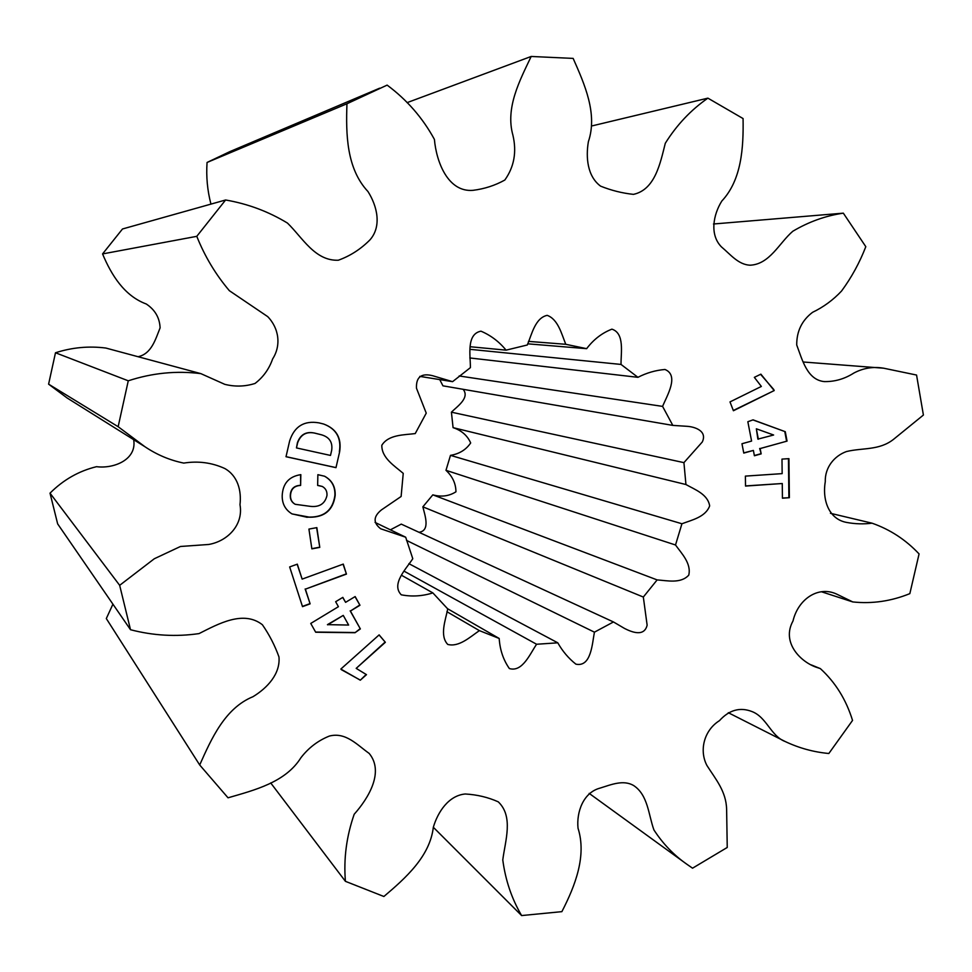 <?xml version="1.0" encoding="UTF-8"?>
<svg xmlns="http://www.w3.org/2000/svg" width="972" height="972" viewBox="0 0 972 972"><rect width="100%" height="100%" fill="white"/><g stroke="black" fill="none" stroke-linecap="round" stroke-linejoin="round"><path stroke-width="1.46" d="M506.072 350.151C499.122 341.658 490.751 335.328 480.958 331.173C466.098 334.04 470.509 355.813 470.399 367.635L452.575 381.668L432.771 375.751C421.374 372.847 415.955 377.015 416.49 388.253L426.246 413.136L415.226 433.585C404.048 435.019 388.593 434.472 381.826 445.249C381.522 457.97 394.693 466.013 403.234 473.364L401.12 496.485L381.474 509.875C373.272 516.521 373.017 522.827 380.696 528.78L405.688 537.212L412.784 558.706C406.357 568.632 390.829 584.111 401.266 594.815C411.764 596.844 422.298 596.213 432.868 592.908L447.74 608.922C445.528 620.148 439.417 635.627 447.74 644.424C458.978 647.413 470.156 636.927 479.39 630.621L499.195 638.47C499.936 649.867 503.326 659.891 509.352 668.542C522.438 672.503 530.068 653.743 536.593 644.254L557.794 642.82C562.521 651.228 568.559 658.348 575.886 664.155C591.292 667.46 592.215 643.391 594.427 632.164L613.466 621.958L624.595 628.483C631.593 632.043 644.242 637.231 647.133 625.166L643.33 597.039L657.133 579.907C667.363 580.612 680.777 583.868 688.759 575.132C691.505 563.444 681.615 553.518 675.516 544.988L681.931 523.762C691.736 520.008 705.478 517.177 709.657 505.914C707.847 494.238 694.859 489.572 685.94 484.53L683.923 462.636L702.294 441.968C707.495 431.021 694.98 426.842 687.18 426.319L672.806 425.396L662.588 406.393C666.938 395.786 679.452 375.423 664.982 369.482C655.602 370.259 646.587 372.871 637.936 377.318L621.035 364.439C620.841 352.933 624.838 333.287 611.91 329.156C602.02 332.983 593.588 339.483 586.638 348.669L565.765 344.295C561.597 333.955 558.05 319.278 547.187 315.353C535.22 317.856 531.745 334.38 527.346 344.975L506.072 350.151L470.484 346.761M613.466 621.958L401.266 524.115L390.404 529.825M463.134 389.31C470.132 397.864 457.022 406.6 451.409 412.177L453.074 427.644C461.518 430.426 467.386 435.517 470.679 442.953C466.038 449.769 459.306 453.912 450.486 455.358L445.978 470.314C452.527 476.389 455.856 483.546 455.953 491.796C449.088 496.17 441.385 497.19 432.819 494.845L422.869 506.825C424.63 514.54 430.778 530.712 418.993 532.279M439.733 379.602L442.953 385.835L672.806 425.396M112.922 604.171L106.312 618.557L199.697 764.976C211.361 738.817 224.884 708.187 253.012 696.681C267.166 688.054 280.495 673.997 278.964 656.926C274.833 645.432 269.305 634.704 262.379 624.729C243.352 609.894 218.299 623.915 199.029 633.598C176.041 636.939 153.199 635.639 130.515 629.722L57.652 523.884L50.022 493.156L119.665 585.326L154.317 558.742L180.464 546.483L208.761 544.466C227.861 541.149 243.608 524.588 239.987 504.711C241.627 490.471 237.654 475.818 224.824 468.528C211.92 462.611 198.239 460.801 183.769 463.085C169.93 460.278 157.002 454.835 144.974 446.756L118.147 426.708L48.6 384.159L67.226 398.046L144.974 446.756M133.674 439.672C137.113 459.853 113.542 468.941 96.532 466.682C78.854 470.995 63.35 479.816 50.022 493.156M55.489 352.763L128.268 380.805C152.276 372.956 176.491 370.563 200.876 373.637L105.863 348.049C88.865 345.874 72.074 347.441 55.489 352.763L48.6 384.159M433.33 827.269L521.612 915.563L561.877 911.651C575.363 885.492 586.784 855.688 578.024 828.205C576.384 812.179 583.176 792.605 599.955 788.134C611.376 784.598 623.453 779.447 633.768 785.619C648.093 795.157 648.458 814.913 653.937 829.954C662.88 843.745 673.875 855.19 686.912 864.278L692.538 868.19L727.238 847.463L726.619 809.312C726.181 791.293 715.623 779.167 706.96 765.547C698.941 750.396 704.093 730.251 719.438 720.677C729.194 709.924 740.057 706.887 752.036 711.577C766.787 717.251 770.857 736.168 785.242 741.551C799.093 748.1 813.625 752.085 828.837 753.494L852.541 720.422C846.138 699.633 835.41 682.368 820.368 668.615L815.399 666.938C799.3 660.802 781.561 641.714 792.994 620.999C798.097 599.299 818.072 585.509 836.564 594.05L852.772 601.935C872.139 603.989 891.166 601.218 909.841 593.637L919.075 553.918C905.758 539.752 890.097 529.509 872.078 523.191C863.561 524.26 855.093 524.005 846.685 522.438C829.092 519.34 822.105 500.373 825.277 481.723C824.815 467.35 834.401 455.868 846.478 451.543C862.565 447.642 879.271 450.619 893.547 439.332L923.4 415.044L916.56 375.046L883.669 368.206C873.245 366.432 863.318 368.036 853.878 373.029C844.583 378.959 834.669 381.814 824.147 381.583C807.27 379.785 802.374 360.138 796.724 344.975C796.627 331.282 801.912 320.396 812.568 312.316C823.515 307.067 833.174 299.971 841.545 291.041C851.508 277.506 859.6 262.732 865.809 246.681L843.332 213.16C825.653 215.735 808.813 221.762 792.812 231.251C779.228 242.903 769.727 264.396 749.983 265.21C738.21 264.603 730.397 254.36 721.406 246.864C709.475 234.689 713.278 214.691 721.795 201.07C741.66 179.856 743.568 147.708 743.07 118.56L707.895 98.148C690.922 109.933 676.719 124.975 665.298 143.273C660.304 162.944 655.213 189.674 633.452 194.364C622.287 193.185 611.339 190.451 600.599 186.15C587.416 176.442 585.666 157.537 588.388 141.645C597.816 113.809 584.573 84.2 573.152 58.405L531.186 56.461C519.947 80.129 505.173 107.685 512.912 135.193C516.849 151.972 514.152 166.929 504.82 180.039C495.064 185.47 484.469 188.896 473.048 190.33C447.995 192.517 436.355 161.899 434.411 139.409C422.686 117.904 406.928 99.812 387.123 85.111L346.955 103.761C345.874 134.112 346.445 168.508 367.975 191.545C377.172 206.015 381.972 226.269 369.968 239.865C360.709 249.197 350.151 255.976 338.317 260.229C314.928 261.128 302.474 237.569 287.445 223.062C268.43 211.507 247.824 203.816 225.601 199.989L122.496 228.979L102.57 253.923C111.379 275.027 124.343 295.889 146.286 304.005C155.046 309.825 159.651 317.783 160.101 327.868C155.532 339.179 151.596 353.832 138.073 356.724M379.688 88.173L230.048 151.535L207.06 162.458C206.088 176.552 207.376 190.427 210.948 204.108M774.21 390.562L733.41 410.743L729.996 401.91L761.355 386.443L754.345 377.355L760.882 374.159L774.21 390.562L733.313 410.488M339.617 451.895L335.984 467.654L286.011 456.719L289.644 440.923C294.37 426.368 304.151 420.341 318.974 422.869L323.591 424.011C336.47 428.761 341.816 438.056 339.617 451.895L335.984 467.654M289.656 566.931L297.31 564.161L302.146 579.118L343.274 564.1L346.445 574.1L305.39 589.154L310.129 603.843L302.511 606.65L289.656 566.931M340.844 669.052L379.129 634.886L385.362 642.298L356.189 668.372L366.493 674.665L360.308 680.193L340.844 669.052M225.601 199.989L196.781 236.33L102.57 253.923M200.876 373.637L224.799 384.341C235.03 386.892 245.102 386.601 255.029 383.454C263.266 377.16 269.135 368.971 272.658 358.899C281.443 345.218 278.879 328.135 267.713 316.629L229.356 290.689C215.65 274.505 204.788 256.389 196.781 236.33M128.268 380.805L118.147 426.708M119.665 585.326L130.515 629.722M199.697 764.976L228.031 797.805C254.421 790.127 285.513 782.411 300.919 757.723C308.598 747.784 318.087 740.555 329.411 736.047C345.911 731.819 357.344 745.123 369.166 753.409C384.414 771.853 368.607 798.036 354.197 814.244C346.482 836.357 343.553 858.713 345.412 881.325L383.891 896.5C405.713 877.995 429.94 856.405 433.33 827.245C437.91 811.802 448.687 795.509 465.236 793.99C477.058 794.659 488.066 797.271 498.259 801.839C513.714 816.541 505.221 840.707 502.779 859.941C505.44 880.182 511.722 898.723 521.612 915.563M789.373 497.7L782.436 498.199L782.266 483.521L745.524 486.061L745.39 476.11L782.156 473.631L781.986 459.1L788.936 458.65L789.373 497.7L782.436 498.053M310.748 623.441L338.414 606.698L335.656 601.717L342.837 597.367L345.595 602.336L355.157 596.565L359.968 605.252L350.418 611.036L360.357 628.92L354.999 632.723L315.693 632.237L310.748 623.441M308.926 529.084L316.848 527.626L319.776 547.382L311.866 548.864L308.926 529.084M317.65 485.429L317.868 474.676L324.599 476.231C332.023 480.29 335.547 486.741 335.158 495.574C333.153 510.021 324.709 517.25 309.837 517.238L292.037 513.921C285.367 509.85 282.087 503.788 282.196 495.732C282.767 483.509 288.976 476.474 300.834 474.64L300.627 485.429C294.151 485.793 290.786 489.208 290.507 495.696C290.409 499.572 291.989 502.451 295.257 504.31L310.335 506.351C319.423 507.36 324.964 503.775 326.957 495.611C327.285 491.48 325.766 488.442 322.364 486.498L317.65 485.429M787.053 441.106L760.14 448.554L761.173 453.875L754.406 455.759L753.385 450.425L743.774 453.086L741.964 443.73L751.587 441.069L747.845 421.727L753.069 419.855L785.279 431.702L787.053 441.106L760.14 448.554M707.895 98.148L592.325 125.825M843.332 213.16L713.484 223.997M270.702 782.922L345.412 881.325M346.955 103.761L207.06 162.458M531.186 56.461L407.086 102.643M499.195 638.47L447.424 608.63M446.901 611.704L479.39 630.621M401.703 575.375L432.868 592.908M375.095 522.438L405.688 537.212M452.575 381.668L419.807 376.383M565.765 344.295L528.452 341.379M527.675 343.821L586.638 348.669M621.035 364.439L470.205 349.349M469.804 357.951L637.936 377.318M662.588 406.393L459.161 375.97M683.923 462.636L451.409 412.177M453.074 427.644L685.94 484.53M681.931 523.762L450.486 455.358M445.978 470.314L675.516 544.988M657.133 579.907L432.819 494.845M422.869 506.825L643.33 597.039M557.794 642.82L408.884 563.651M404.024 571.135L536.593 644.254M406.515 540.396L594.427 632.164M745.524 485.927L782.266 483.521M788.45 458.687L788.887 497.591M379.056 634.947L385.362 642.298M385.07 642.091L356.189 668.372M366.177 674.471L360.308 680.193M360.041 679.963L341.391 669.696M342.715 597.44L345.595 602.336M355.023 596.638L359.968 605.252M359.689 605.07L350.418 611.036M350.163 610.853L360.357 628.92M360.09 628.726L354.999 632.723M354.731 632.517L315.584 632.043M343.25 615.398L327.442 624.644L348.632 625.057L343.25 615.398L327.685 624.838M297.153 564.21L302.146 579.118M343.08 564.173L346.445 574.1M346.178 573.93L305.39 589.154M305.147 588.983L310.129 603.843M309.886 603.661L302.438 606.407M316.629 527.675L319.776 547.382M319.533 547.236L311.842 548.67M335.729 467.556L286.023 456.67M323.469 423.962C336.251 428.761 341.549 438.032 339.362 451.798M321.696 434.849L316.179 433.463C306.958 430.863 300.7 433.913 297.432 442.612L296.46 447.922L330.492 455.431L331.671 450.352C332.801 442.43 329.52 437.279 321.817 434.897L316.422 433.548C307.201 430.948 300.943 433.998 297.663 442.71L296.46 447.922M324.466 476.183C331.817 480.265 335.291 486.693 334.89 495.453L335.158 495.574M334.89 495.453C332.886 509.899 324.454 517.116 309.594 517.104L309.837 517.238M309.594 517.104L306.69 517.262M306.447 517.128L291.916 513.86M300.591 474.664L300.627 485.429M300.384 485.32C293.921 485.672 290.543 489.098 290.276 495.574L290.507 495.696M290.276 495.574C290.166 499.45 291.758 502.317 295.014 504.189L295.136 504.249M322.242 486.437L317.65 485.332M760.566 374.305L773.858 389.626M773.372 389.565L773.724 390.501M759.667 448.469L761.173 453.875M760.699 453.79L754.369 455.54M743.738 452.879L753.385 450.425M752.923 419.916L785.279 431.702M784.793 431.617L786.567 441.021M756.35 428.798L757.881 439.125L773.627 435.006L756.35 428.798L758.354 439.21M883.669 368.206L803.249 361.997M872.078 523.191L830.44 513.301M852.772 601.935L821.644 591.827M820.368 668.615L811.292 664.909M785.242 741.551L728.283 712.695M686.912 864.278L589.166 793.383"/></g></svg>
